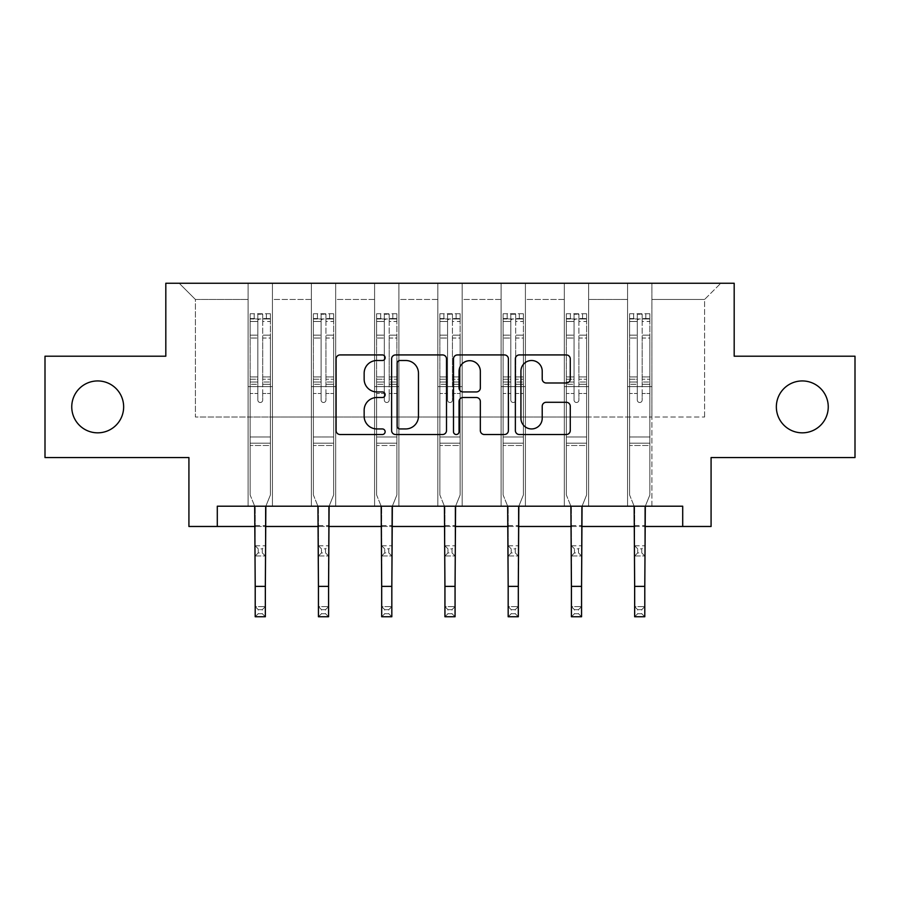 <?xml version="1.0" encoding="UTF-8"?>
<svg xmlns="http://www.w3.org/2000/svg" width="900" height="900" viewBox="0 0 900 900"><rect width="100%" height="100%" fill="white"/><g stroke="black" fill="none" stroke-linecap="round" stroke-linejoin="round"><path stroke-width="0.67" stroke-dasharray="4.5 3.38" d="M385.132 357.716A2.79 2.79 0 0 0 382.354 354.926L340.076 354.926A3.982 3.982 0 0 0 336.094 358.909L336.094 430.537A3.982 3.982 0 0 0 340.076 434.52L382.354 434.52A2.79 2.79 0 0 0 385.132 431.73A2.79 2.79 0 0 0 382.354 428.94L376.875 428.94A12.735 12.735 0 0 1 364.151 416.216L364.151 410.243A12.735 12.735 0 0 1 376.875 397.507L382.354 397.507A2.79 2.79 0 0 0 385.132 394.718A2.79 2.79 0 0 0 382.354 391.939L376.875 391.939A12.735 12.735 0 0 1 364.151 379.204L364.151 373.23A12.735 12.735 0 0 1 376.875 360.506L382.354 360.506A2.79 2.79 0 0 0 385.132 357.716M776.351 406.89A25.942 25.942 0 0 0 802.294 432.832A25.942 25.942 0 0 0 828.248 406.89A25.942 25.942 0 0 0 802.294 380.936A25.942 25.942 0 0 0 776.351 406.89M71.752 406.89A25.942 25.942 0 0 0 97.706 432.832A25.942 25.942 0 0 0 123.649 406.89A25.942 25.942 0 0 0 97.706 380.936A25.942 25.942 0 0 0 71.752 406.89M855 356.209L855 457.56L711.079 457.56L711.079 526.477L188.921 526.477L188.921 457.56L45 457.56L45 356.209L165.814 356.209L165.814 283.241L734.186 283.241L734.186 356.209L855 356.209M627.57 283.241L720.81 283.241L651.893 283.241L651.893 417.015L704.599 417.015L651.893 417.015L651.893 299.452L704.599 299.452L651.893 299.452L651.893 283.241L651.893 506.205L627.57 506.205L651.893 506.205L627.57 506.205L651.893 506.205L651.893 283.241L588.645 283.241L627.57 283.241L627.57 417.015L588.645 417.015L627.57 417.015L627.57 299.452L588.645 299.452L588.645 417.015L588.645 299.452L627.57 299.452L627.57 283.241L627.57 506.205L627.57 386.618L627.57 417.015L651.893 417.015L627.57 417.015L627.57 386.618L651.893 386.618L627.57 386.618L627.57 506.205L627.57 283.241M564.322 283.241L588.645 283.241L588.645 506.205L564.322 506.205L588.645 506.205L564.322 506.205L588.645 506.205L588.645 283.241L525.409 283.241L564.322 283.241L564.322 417.015L525.409 417.015L564.322 417.015L564.322 299.452L525.409 299.452L525.409 417.015L525.409 299.452L564.322 299.452L564.322 283.241L564.322 506.205L564.322 386.618L564.322 417.015L588.645 417.015L564.322 417.015L564.322 386.618L588.645 386.618L564.322 386.618L564.322 506.205L564.322 283.241M501.086 283.241L525.409 283.241L525.409 506.205L501.086 506.205L525.409 506.205L501.086 506.205L525.409 506.205L525.409 283.241L462.161 283.241L501.086 283.241L501.086 417.015L462.161 417.015L501.086 417.015L501.086 299.452L462.161 299.452L462.161 417.015L462.161 299.452L501.086 299.452L501.086 283.241L501.086 506.205L501.086 386.618L501.086 417.015L525.409 417.015L501.086 417.015L501.086 386.618L525.409 386.618L501.086 386.618L501.086 506.205L501.086 283.241M437.839 283.241L462.161 283.241L462.161 506.205L437.839 506.205L462.161 506.205L437.839 506.205L462.161 506.205L462.161 283.241L398.914 283.241L437.839 283.241L437.839 417.015L398.914 417.015L437.839 417.015L437.839 299.452L398.914 299.452L398.914 417.015L398.914 299.452L437.839 299.452L437.839 283.241L437.839 506.205L437.839 386.618L437.839 417.015L462.161 417.015L437.839 417.015L437.839 386.618L462.161 386.618L437.839 386.618L437.839 506.205L437.839 283.241M374.591 283.241L398.914 283.241L398.914 506.205L374.591 506.205L398.914 506.205L374.591 506.205L398.914 506.205L398.914 283.241L335.678 283.241L374.591 283.241L374.591 417.015L335.678 417.015L374.591 417.015L374.591 299.452L335.678 299.452L335.678 417.015L335.678 299.452L374.591 299.452L374.591 283.241L374.591 506.205L374.591 386.618L374.591 417.015L398.914 417.015L374.591 417.015L374.591 386.618L398.914 386.618L374.591 386.618L374.591 506.205L374.591 283.241M311.355 283.241L335.678 283.241L335.678 506.205L311.355 506.205L335.678 506.205L311.355 506.205L335.678 506.205L335.678 283.241L272.43 283.241L311.355 283.241L311.355 417.015L272.43 417.015L311.355 417.015L311.355 299.452L272.43 299.452L272.43 417.015L272.43 299.452L311.355 299.452L311.355 283.241L311.355 506.205L311.355 386.618L311.355 417.015L335.678 417.015L311.355 417.015L311.355 386.618L335.678 386.618L311.355 386.618L311.355 506.205L311.355 283.241M248.107 283.241L272.43 283.241L272.43 506.205L248.107 506.205L272.43 506.205L248.107 506.205L272.43 506.205L272.43 283.241L179.19 283.241L248.107 283.241L248.107 417.015L195.401 417.015L195.401 299.452L248.107 299.452L195.401 299.452L179.19 283.241L195.401 299.452L195.401 417.015L248.107 417.015L248.107 283.241L248.107 506.205L248.107 283.241M217.294 526.477L217.294 506.205L217.294 526.477L217.294 506.205L682.706 506.205L217.294 506.205L682.706 506.205L682.706 526.477M255.206 526.477L265.343 526.477M318.442 526.477L328.579 526.477M381.69 526.477L391.826 526.477M444.938 526.477L455.062 526.477M508.174 526.477L518.31 526.477M571.421 526.477L581.558 526.477M634.658 526.477L644.794 526.477M704.599 417.015L704.599 299.452L720.81 283.241L704.599 299.452L704.599 417.015M248.107 417.015L272.43 417.015L272.43 386.618L272.43 506.205L272.43 386.618L272.43 417.015L248.107 417.015L248.107 386.618L272.43 386.618L248.107 386.618L248.107 506.205L248.107 417.015M248.107 386.618L272.43 386.618L248.107 386.618M311.355 386.618L335.678 386.618L311.355 386.618M374.591 386.618L398.914 386.618L374.591 386.618M437.839 386.618L462.161 386.618L437.839 386.618M501.086 386.618L525.409 386.618L501.086 386.618M564.322 386.618L588.645 386.618L564.322 386.618M627.57 386.618L651.893 386.618L627.57 386.618M446.512 430.537L446.512 358.909A3.982 3.982 0 0 0 442.541 354.926L395.584 354.926A3.982 3.982 0 0 0 391.601 358.909L391.601 430.537A3.982 3.982 0 0 0 395.584 434.52L442.541 434.52A3.982 3.982 0 0 0 446.512 430.537M399.96 360.506A2.79 2.79 0 0 0 397.17 363.285L397.17 426.161A2.79 2.79 0 0 0 399.96 428.94L405.731 428.94A12.735 12.735 0 0 0 418.466 416.216L418.466 373.23A12.735 12.735 0 0 0 405.731 360.506L399.96 360.506M457.459 354.926L504.416 354.926A3.982 3.982 0 0 1 508.399 358.909L508.399 430.537A3.982 3.982 0 0 1 504.416 434.52L484.324 434.52A3.982 3.982 0 0 1 480.341 430.537L480.341 401.49A3.982 3.982 0 0 0 476.359 397.507L463.027 397.507A3.982 3.982 0 0 0 459.056 401.49L459.056 431.73A2.79 2.79 0 0 1 456.266 434.52A2.79 2.79 0 0 1 453.488 431.73L453.488 358.909A3.982 3.982 0 0 1 457.459 354.926M480.341 371.34A10.643 10.643 0 0 0 469.699 360.697A10.643 10.643 0 0 0 459.056 371.34L459.056 387.956A3.982 3.982 0 0 0 463.027 391.939L476.359 391.939A3.982 3.982 0 0 0 480.341 387.956L480.341 371.34M546.199 382.984L566.291 382.984A3.982 3.982 0 0 0 570.274 379.001L570.274 358.909A3.982 3.982 0 0 0 566.291 354.926L519.345 354.926A3.982 3.982 0 0 0 515.363 358.909L515.363 430.537A3.982 3.982 0 0 0 519.345 434.52L566.291 434.52A3.982 3.982 0 0 0 570.274 430.537L570.274 406.26A3.982 3.982 0 0 0 566.291 402.289L546.199 402.289A3.982 3.982 0 0 0 542.216 406.26L542.216 418.298A10.643 10.643 0 0 1 531.574 428.94A10.643 10.643 0 0 1 520.931 418.298L520.931 371.149A10.643 10.643 0 0 1 531.574 360.506A10.643 10.643 0 0 1 542.216 371.149L542.216 379.001A3.982 3.982 0 0 0 546.199 382.984M257.839 400.072A2.43 2.43 0 0 0 260.269 402.502A2.43 2.43 0 0 1 257.839 400.072L257.839 393.502L257.839 400.072A2.43 2.43 0 0 0 260.269 402.502A2.43 2.43 0 0 0 262.699 400.072A2.43 2.43 0 0 1 260.269 402.502A2.43 2.43 0 0 0 262.699 400.072L262.699 393.502L262.699 400.072A2.43 2.43 0 0 1 260.269 402.502A2.43 2.43 0 0 1 257.839 400.072L257.839 382.027L257.839 400.072M258.244 609.671L262.294 609.671L262.294 613.721L258.244 613.721L258.244 609.671L255.206 606.634L265.343 606.634L255.206 606.634L255.206 507.476L250.132 494.944L250.132 393.502L250.132 436.961L250.132 393.502L257.839 393.502L250.132 393.502L257.839 393.502L250.132 393.502L250.132 379.249L257.839 379.249L257.839 393.502L257.839 379.249L250.132 379.249L250.132 376.942L257.839 376.942L250.132 376.942L250.132 338.029L257.839 338.029L250.132 338.029L250.132 321.469L257.839 321.469L250.132 321.469L250.132 318.994L250.132 393.502L250.132 384.322L257.839 384.322L250.132 384.322L250.132 382.027L257.839 382.027L250.132 382.027L250.132 335.137L257.839 335.137L257.839 382.027L257.839 335.137L250.132 335.137L250.132 318.577L257.839 318.577L257.839 335.137L257.839 314.224L257.839 320.062L257.839 314.224L262.699 314.224L262.699 320.062C261.09 318.645 259.459 318.645 257.839 320.062L257.839 379.249L257.839 320.062C259.459 318.645 261.079 318.645 262.699 320.062L262.699 382.027L262.699 314.224L257.839 314.224L257.839 318.577L250.132 318.577L250.132 313.729L254.194 313.718L254.194 318.994L250.132 318.994L250.132 313.729L250.132 318.994L266.355 318.994L254.194 318.994L254.194 313.718L270.304 313.718L266.355 313.718L266.355 318.994L270.405 318.994L270.405 313.729L250.132 313.729L250.132 494.944L250.132 436.961L250.132 494.944L255.206 507.476L255.206 525.544L255.206 507.476L250.132 494.944L254.689 506.205M265.849 506.205L270.405 494.944L270.405 393.502L262.699 393.502L270.405 393.502L262.699 393.502L270.405 393.502L270.405 384.322L262.699 384.322L270.405 384.322L270.405 382.027L262.699 382.027L270.405 382.027L270.405 335.137L262.699 335.137L270.405 335.137L270.405 318.577L262.699 318.577L270.405 318.577L270.405 313.729L270.405 393.502L270.405 379.249L262.699 379.249L270.405 379.249L270.405 376.942L262.699 376.942L270.405 376.942L270.405 338.029L262.699 338.029L262.699 400.072L262.699 338.029L270.405 338.029L270.405 321.469L262.699 321.469L262.699 338.029L262.699 321.469L270.405 321.469L270.405 318.994L250.234 318.994L270.304 318.994L266.355 318.994L266.355 313.718L270.405 313.729L270.405 494.944L265.343 507.476L265.343 525.544L265.343 507.476L270.405 494.944L270.405 445.478L250.132 445.478L270.405 445.478L270.405 436.961L250.132 436.961L270.405 436.961L270.405 393.502L270.405 494.944L265.343 507.476L265.343 606.634L262.294 609.671M258.244 552.915L255.206 555.952L255.206 525.544L255.206 545.816L265.343 545.816L255.206 545.816L255.206 555.952L265.343 555.952L265.343 525.544L265.343 545.816L262.294 548.854L262.294 552.915L258.244 552.915L258.244 548.854L262.294 548.854M255.206 555.952L265.343 555.952L265.343 545.816M265.343 555.952L262.294 552.915M258.244 548.854L255.206 545.816M255.206 606.634L255.206 616.759L265.343 616.759L265.343 606.634M265.343 616.759L262.294 613.721M258.244 613.721L255.206 616.759M321.086 400.072A2.43 2.43 0 0 0 323.516 402.502A2.43 2.43 0 0 1 321.086 400.072L321.086 393.502L321.086 400.072A2.43 2.43 0 0 0 323.516 402.502A2.43 2.43 0 0 0 325.946 400.072A2.43 2.43 0 0 1 323.516 402.502A2.43 2.43 0 0 0 325.946 400.072L325.946 393.502L325.946 400.072A2.43 2.43 0 0 1 323.516 402.502A2.43 2.43 0 0 1 321.086 400.072L321.086 382.027L321.086 400.072M321.491 609.671L325.541 609.671L325.541 613.721L321.491 613.721L321.491 609.671L318.442 606.634L328.579 606.634L318.442 606.634L318.442 507.476L313.38 494.944L313.38 393.502L313.38 436.961L313.38 393.502L321.086 393.502L313.38 393.502L321.086 393.502L313.38 393.502L313.38 379.249L321.086 379.249L321.086 393.502L321.086 379.249L313.38 379.249L313.38 376.942L321.086 376.942L313.38 376.942L313.38 338.029L321.086 338.029L313.38 338.029L313.38 321.469L321.086 321.469L313.38 321.469L313.38 318.994L313.38 393.502L313.38 384.322L321.086 384.322L313.38 384.322L313.38 382.027L321.086 382.027L313.38 382.027L313.38 335.137L321.086 335.137L321.086 382.027L321.086 335.137L313.38 335.137L313.38 318.577L321.086 318.577L321.086 335.137L321.086 314.224L321.086 320.062L321.086 314.224L325.946 314.224L325.946 320.062C324.326 318.645 322.706 318.645 321.086 320.062L321.086 379.249L321.086 320.062C322.695 318.645 324.315 318.645 325.946 320.062L325.946 382.027L325.946 314.224L321.086 314.224L321.086 318.577L313.38 318.577L313.38 313.729L317.43 313.718L317.43 318.994L313.38 318.994L313.38 313.729L313.38 318.994L329.591 318.994L317.43 318.994L317.43 313.718L333.551 313.718L329.591 313.718L329.591 318.994L333.652 318.994L333.652 313.729L313.38 313.729L313.38 494.944L313.38 436.961L313.38 494.944L318.442 507.476L318.442 525.544L318.442 507.476L313.38 494.944L317.936 506.205M329.096 506.205L333.652 494.944L333.652 393.502L325.946 393.502L333.652 393.502L325.946 393.502L333.652 393.502L333.652 384.322L325.946 384.322L333.652 384.322L333.652 382.027L325.946 382.027L333.652 382.027L333.652 335.137L325.946 335.137L333.652 335.137L333.652 318.577L325.946 318.577L333.652 318.577L333.652 313.729L333.652 393.502L333.652 379.249L325.946 379.249L333.652 379.249L333.652 376.942L325.946 376.942L333.652 376.942L333.652 338.029L325.946 338.029L325.946 400.072L325.946 338.029L333.652 338.029L333.652 321.469L325.946 321.469L325.946 338.029L325.946 321.469L333.652 321.469L333.652 318.994L313.481 318.994L333.551 318.994L329.591 318.994L329.591 313.718L333.652 313.729L333.652 494.944L328.579 507.476L328.579 525.544L328.579 507.476L333.652 494.944L333.652 445.478L313.38 445.478L333.652 445.478L333.652 436.961L313.38 436.961L333.652 436.961L333.652 393.502L333.652 494.944L328.579 507.476L328.579 606.634L325.541 609.671M321.491 552.915L318.442 555.952L318.442 525.544L318.442 545.816L328.579 545.816L318.442 545.816L318.442 555.952L328.579 555.952L328.579 525.544L328.579 545.816L325.541 548.854L325.541 552.915L321.491 552.915L321.491 548.854L325.541 548.854M318.442 555.952L328.579 555.952L328.579 545.816M328.579 555.952L325.541 552.915M321.491 548.854L318.442 545.816M384.322 400.072A2.43 2.43 0 0 0 386.752 402.502A2.43 2.43 0 0 1 384.322 400.072L384.322 393.502L384.322 400.072A2.43 2.43 0 0 0 386.752 402.502A2.43 2.43 0 0 0 389.194 400.072A2.43 2.43 0 0 1 386.752 402.502A2.43 2.43 0 0 0 389.194 400.072L389.194 393.502L389.194 400.072A2.43 2.43 0 0 1 386.752 402.502A2.43 2.43 0 0 1 384.322 400.072L384.322 382.027L384.322 400.072M384.728 609.671L388.789 609.671L388.789 613.721L384.728 613.721L384.728 609.671L381.69 606.634L391.826 606.634L381.69 606.634L381.69 507.476L376.616 494.944L376.616 393.502L376.616 436.961L376.616 393.502L384.322 393.502L376.616 393.502L384.322 393.502L376.616 393.502L376.616 379.249L384.322 379.249L384.322 393.502L384.322 379.249L376.616 379.249L376.616 376.942L384.322 376.942L376.616 376.942L376.616 338.029L384.322 338.029L376.616 338.029L376.616 321.469L384.322 321.469L376.616 321.469L376.616 318.994L376.616 393.502L376.616 384.322L384.322 384.322L376.616 384.322L376.616 382.027L384.322 382.027L376.616 382.027L376.616 335.137L384.322 335.137L384.322 382.027L384.322 335.137L376.616 335.137L376.616 318.577L384.322 318.577L384.322 335.137L384.322 314.224L384.322 320.062L384.322 314.224L389.194 314.224L389.194 320.062C387.574 318.645 385.954 318.645 384.322 320.062L384.322 379.249L384.322 320.062C385.942 318.645 387.562 318.645 389.194 320.062L389.194 382.027L389.194 314.224L384.322 314.224L384.322 318.577L376.616 318.577L376.616 313.729L380.678 313.718L380.678 318.994L376.616 318.994L376.616 313.729L376.616 318.994L392.839 318.994L380.678 318.994L380.678 313.718L396.787 313.718L392.839 313.718L392.839 318.994L396.889 318.994L396.889 313.729L376.616 313.729L376.616 494.944L376.616 436.961L376.616 494.944L381.69 507.476L381.69 525.544L381.69 507.476L376.616 494.944L381.173 506.205M392.344 506.205L396.889 494.944L396.889 393.502L389.194 393.502L396.889 393.502L389.194 393.502L396.889 393.502L396.889 384.322L389.194 384.322L396.889 384.322L396.889 382.027L389.194 382.027L396.889 382.027L396.889 335.137L389.194 335.137L396.889 335.137L396.889 318.577L389.194 318.577L396.889 318.577L396.889 313.729L396.889 393.502L396.889 379.249L389.194 379.249L396.889 379.249L396.889 376.942L389.194 376.942L396.889 376.942L396.889 338.029L389.194 338.029L389.194 400.072L389.194 338.029L396.889 338.029L396.889 321.469L389.194 321.469L389.194 338.029L389.194 321.469L396.889 321.469L396.889 318.994L376.718 318.994L396.787 318.994L392.839 318.994L392.839 313.718L396.889 313.729L396.889 494.944L391.826 507.476L391.826 525.544L391.826 507.476L396.889 494.944L396.889 445.478L376.616 445.478L396.889 445.478L396.889 436.961L376.616 436.961L396.889 436.961L396.889 393.502L396.889 494.944L391.826 507.476L391.826 606.634L388.789 609.671M384.728 552.915L381.69 555.952L381.69 525.544L381.69 545.816L391.826 545.816L381.69 545.816L381.69 555.952L391.826 555.952L391.826 525.544L391.826 545.816L388.789 548.854L388.789 552.915L384.728 552.915L384.728 548.854L388.789 548.854M381.69 555.952L391.826 555.952L391.826 545.816M391.826 555.952L388.789 552.915M384.728 548.854L381.69 545.816M318.442 606.634L318.442 616.759L328.579 616.759L328.579 606.634M328.579 616.759L325.541 613.721M321.491 613.721L318.442 616.759M381.69 606.634L381.69 616.759L391.826 616.759L391.826 606.634M391.826 616.759L388.789 613.721M384.728 613.721L381.69 616.759M447.57 400.072A2.43 2.43 0 0 0 450 402.502A2.43 2.43 0 0 1 447.57 400.072L447.57 393.502L447.57 400.072A2.43 2.43 0 0 0 450 402.502A2.43 2.43 0 0 0 452.43 400.072A2.43 2.43 0 0 1 450 402.502A2.43 2.43 0 0 0 452.43 400.072L452.43 393.502L452.43 400.072A2.43 2.43 0 0 1 450 402.502A2.43 2.43 0 0 1 447.57 400.072L447.57 382.027L447.57 400.072M447.975 609.671L452.025 609.671L452.025 613.721L447.975 613.721L447.975 609.671L444.938 606.634L455.062 606.634L444.938 606.634L444.938 507.476L439.864 494.944L439.864 393.502L439.864 436.961L439.864 393.502L447.57 393.502L439.864 393.502L447.57 393.502L439.864 393.502L439.864 379.249L447.57 379.249L447.57 393.502L447.57 379.249L439.864 379.249L439.864 376.942L447.57 376.942L439.864 376.942L439.864 338.029L447.57 338.029L439.864 338.029L439.864 321.469L447.57 321.469L439.864 321.469L439.864 318.994L439.864 393.502L439.864 384.322L447.57 384.322L439.864 384.322L439.864 382.027L447.57 382.027L439.864 382.027L439.864 335.137L447.57 335.137L447.57 382.027L447.57 335.137L439.864 335.137L439.864 318.577L447.57 318.577L447.57 335.137L447.57 314.224L447.57 320.062L447.57 314.224L452.43 314.224L452.43 320.062C450.81 318.645 449.19 318.645 447.57 320.062L447.57 379.249L447.57 320.062C449.19 318.645 450.81 318.645 452.43 320.062L452.43 382.027L452.43 314.224L447.57 314.224L447.57 318.577L439.864 318.577L439.864 313.729L443.914 313.718L443.914 318.994L439.864 318.994L439.864 313.729L439.864 318.994L456.086 318.994L443.914 318.994L443.914 313.718L460.035 313.718L456.086 313.718L456.086 318.994L460.136 318.994L460.136 313.729L439.864 313.729L439.864 494.944L439.864 436.961L439.864 494.944L444.938 507.476L444.938 525.544L444.938 507.476L439.864 494.944L444.42 506.205M455.58 506.205L460.136 494.944L460.136 393.502L452.43 393.502L460.136 393.502L452.43 393.502L460.136 393.502L460.136 384.322L452.43 384.322L460.136 384.322L460.136 382.027L452.43 382.027L460.136 382.027L460.136 335.137L452.43 335.137L460.136 335.137L460.136 318.577L452.43 318.577L460.136 318.577L460.136 313.729L460.136 393.502L460.136 379.249L452.43 379.249L460.136 379.249L460.136 376.942L452.43 376.942L460.136 376.942L460.136 338.029L452.43 338.029L452.43 400.072L452.43 338.029L460.136 338.029L460.136 321.469L452.43 321.469L452.43 338.029L452.43 321.469L460.136 321.469L460.136 318.994L439.965 318.994L460.035 318.994L456.086 318.994L456.086 313.718L460.136 313.729L460.136 494.944L455.062 507.476L455.062 525.544L455.062 507.476L460.136 494.944L460.136 445.478L439.864 445.478L460.136 445.478L460.136 436.961L439.864 436.961L460.136 436.961L460.136 393.502L460.136 494.944L455.062 507.476L455.062 606.634L452.025 609.671M447.975 552.915L444.938 555.952L444.938 525.544L444.938 545.816L455.062 545.816L444.938 545.816L444.938 555.952L455.062 555.952L455.062 525.544L455.062 545.816L452.025 548.854L452.025 552.915L447.975 552.915L447.975 548.854L452.025 548.854M444.938 555.952L455.062 555.952L455.062 545.816M455.062 555.952L452.025 552.915M447.975 548.854L444.938 545.816M510.806 400.072A2.43 2.43 0 0 0 513.248 402.502A2.43 2.43 0 0 1 510.806 400.072L510.806 393.502L510.806 400.072A2.43 2.43 0 0 0 513.248 402.502A2.43 2.43 0 0 0 515.678 400.072A2.43 2.43 0 0 1 513.248 402.502A2.43 2.43 0 0 0 515.678 400.072L515.678 393.502L515.678 400.072A2.43 2.43 0 0 1 513.248 402.502A2.43 2.43 0 0 1 510.806 400.072L510.806 382.027L510.806 400.072M511.211 609.671L515.273 609.671L515.273 613.721L511.211 613.721L511.211 609.671L508.174 606.634L518.31 606.634L508.174 606.634L508.174 507.476L503.111 494.944L503.111 393.502L503.111 436.961L503.111 393.502L510.806 393.502L503.111 393.502L510.806 393.502L503.111 393.502L503.111 379.249L510.806 379.249L510.806 393.502L510.806 379.249L503.111 379.249L503.111 376.942L510.806 376.942L503.111 376.942L503.111 338.029L510.806 338.029L503.111 338.029L503.111 321.469L510.806 321.469L503.111 321.469L503.111 318.994L503.111 393.502L503.111 384.322L510.806 384.322L503.111 384.322L503.111 382.027L510.806 382.027L503.111 382.027L503.111 335.137L510.806 335.137L510.806 382.027L510.806 335.137L503.111 335.137L503.111 318.577L510.806 318.577L510.806 335.137L510.806 314.224L510.806 320.062L510.806 314.224L515.678 314.224L515.678 320.062C514.058 318.645 512.438 318.645 510.806 320.062L510.806 379.249L510.806 320.062C512.426 318.645 514.046 318.645 515.678 320.062L515.678 382.027L515.678 314.224L510.806 314.224L510.806 318.577L503.111 318.577L503.111 313.729L507.161 313.718L507.161 318.994L503.111 318.994L503.111 313.729L503.111 318.994L519.322 318.994L507.161 318.994L507.161 313.718L523.283 313.718L519.322 313.718L519.322 318.994L523.384 318.994L523.384 313.729L503.111 313.729L503.111 494.944L503.111 436.961L503.111 494.944L508.174 507.476L508.174 525.544L508.174 507.476L503.111 494.944L507.656 506.205M518.827 506.205L523.384 494.944L523.384 393.502L515.678 393.502L523.384 393.502L515.678 393.502L523.384 393.502L523.384 384.322L515.678 384.322L523.384 384.322L523.384 382.027L515.678 382.027L523.384 382.027L523.384 335.137L515.678 335.137L523.384 335.137L523.384 318.577L515.678 318.577L523.384 318.577L523.384 313.729L523.384 393.502L523.384 379.249L515.678 379.249L523.384 379.249L523.384 376.942L515.678 376.942L523.384 376.942L523.384 338.029L515.678 338.029L515.678 400.072L515.678 338.029L523.384 338.029L523.384 321.469L515.678 321.469L515.678 338.029L515.678 321.469L523.384 321.469L523.384 318.994L503.213 318.994L523.283 318.994L519.322 318.994L519.322 313.718L523.384 313.729L523.384 494.944L518.31 507.476L518.31 525.544L518.31 507.476L523.384 494.944L523.384 445.478L503.111 445.478L523.384 445.478L523.384 436.961L503.111 436.961L523.384 436.961L523.384 393.502L523.384 494.944L518.31 507.476L518.31 606.634L515.273 609.671M511.211 552.915L508.174 555.952L508.174 525.544L508.174 545.816L518.31 545.816L508.174 545.816L508.174 555.952L518.31 555.952L518.31 525.544L518.31 545.816L515.273 548.854L515.273 552.915L511.211 552.915L511.211 548.854L515.273 548.854M508.174 555.952L518.31 555.952L518.31 545.816M518.31 555.952L515.273 552.915M511.211 548.854L508.174 545.816M574.054 400.072A2.43 2.43 0 0 0 576.484 402.502A2.43 2.43 0 0 1 574.054 400.072L574.054 393.502L574.054 400.072A2.43 2.43 0 0 0 576.484 402.502A2.43 2.43 0 0 0 578.914 400.072A2.43 2.43 0 0 1 576.484 402.502A2.43 2.43 0 0 0 578.914 400.072L578.914 393.502L578.914 400.072A2.43 2.43 0 0 1 576.484 402.502A2.43 2.43 0 0 1 574.054 400.072L574.054 382.027L574.054 400.072M574.459 609.671L578.509 609.671L578.509 613.721L574.459 613.721L574.459 609.671L571.421 606.634L581.558 606.634L571.421 606.634L571.421 507.476L566.347 494.944L566.347 393.502L566.347 436.961L566.347 393.502L574.054 393.502L566.347 393.502L574.054 393.502L566.347 393.502L566.347 379.249L574.054 379.249L574.054 393.502L574.054 379.249L566.347 379.249L566.347 376.942L574.054 376.942L566.347 376.942L566.347 338.029L574.054 338.029L566.347 338.029L566.347 321.469L574.054 321.469L566.347 321.469L566.347 318.994L566.347 393.502L566.347 384.322L574.054 384.322L566.347 384.322L566.347 382.027L574.054 382.027L566.347 382.027L566.347 335.137L574.054 335.137L574.054 382.027L574.054 335.137L566.347 335.137L566.347 318.577L574.054 318.577L574.054 335.137L574.054 314.224L574.054 320.062L574.054 314.224L578.914 314.224L578.914 320.062C577.305 318.645 575.685 318.645 574.054 320.062L574.054 379.249L574.054 320.062C575.674 318.645 577.294 318.645 578.914 320.062L578.914 382.027L578.914 314.224L574.054 314.224L574.054 318.577L566.347 318.577L566.347 313.729L570.409 313.718L570.409 318.994L566.347 318.994L566.347 313.729L566.347 318.994L582.57 318.994L570.409 318.994L570.409 313.718L586.519 313.718L582.57 313.718L582.57 318.994L586.62 318.994L586.62 313.729L566.347 313.729L566.347 494.944L566.347 436.961L566.347 494.944L571.421 507.476L571.421 525.544L571.421 507.476L566.347 494.944L570.904 506.205M582.064 506.205L586.62 494.944L586.62 393.502L578.914 393.502L586.62 393.502L578.914 393.502L586.62 393.502L586.62 384.322L578.914 384.322L586.62 384.322L586.62 382.027L578.914 382.027L586.62 382.027L586.62 335.137L578.914 335.137L586.62 335.137L586.62 318.577L578.914 318.577L586.62 318.577L586.62 313.729L586.62 393.502L586.62 379.249L578.914 379.249L586.62 379.249L586.62 376.942L578.914 376.942L586.62 376.942L586.62 338.029L578.914 338.029L578.914 400.072L578.914 338.029L586.62 338.029L586.62 321.469L578.914 321.469L578.914 338.029L578.914 321.469L586.62 321.469L586.62 318.994L566.449 318.994L586.519 318.994L582.57 318.994L582.57 313.718L586.62 313.729L586.62 494.944L581.558 507.476L581.558 525.544L581.558 507.476L586.62 494.944L586.62 445.478L566.347 445.478L586.62 445.478L586.62 436.961L566.347 436.961L586.62 436.961L586.62 393.502L586.62 494.944L581.558 507.476L581.558 606.634L578.509 609.671M574.459 552.915L571.421 555.952L571.421 525.544L571.421 545.816L581.558 545.816L571.421 545.816L571.421 555.952L581.558 555.952L581.558 525.544L581.558 545.816L578.509 548.854L578.509 552.915L574.459 552.915L574.459 548.854L578.509 548.854M571.421 555.952L581.558 555.952L581.558 545.816M581.558 555.952L578.509 552.915M574.459 548.854L571.421 545.816M444.938 606.634L444.938 616.759L455.062 616.759L455.062 606.634M455.062 616.759L452.025 613.721M447.975 613.721L444.938 616.759M508.174 606.634L508.174 616.759L518.31 616.759L518.31 606.634M518.31 616.759L515.273 613.721M511.211 613.721L508.174 616.759M571.421 606.634L571.421 616.759L581.558 616.759L581.558 606.634M581.558 616.759L578.509 613.721M574.459 613.721L571.421 616.759M637.301 400.072A2.43 2.43 0 0 0 639.731 402.502A2.43 2.43 0 0 1 637.301 400.072L637.301 393.502L637.301 400.072A2.43 2.43 0 0 0 639.731 402.502A2.43 2.43 0 0 0 642.161 400.072A2.43 2.43 0 0 1 639.731 402.502A2.43 2.43 0 0 0 642.161 400.072L642.161 393.502L642.161 400.072A2.43 2.43 0 0 1 639.731 402.502A2.43 2.43 0 0 1 637.301 400.072L637.301 382.027L637.301 400.072M637.706 609.671L641.756 609.671L641.756 613.721L637.706 613.721L637.706 609.671L634.658 606.634L644.794 606.634L634.658 606.634L634.658 507.476L629.595 494.944L629.595 393.502L629.595 436.961L629.595 393.502L637.301 393.502L629.595 393.502L637.301 393.502L629.595 393.502L629.595 379.249L637.301 379.249L637.301 393.502L637.301 379.249L629.595 379.249L629.595 376.942L637.301 376.942L629.595 376.942L629.595 338.029L637.301 338.029L629.595 338.029L629.595 321.469L637.301 321.469L629.595 321.469L629.595 318.994L629.595 393.502L629.595 384.322L637.301 384.322L629.595 384.322L629.595 382.027L637.301 382.027L629.595 382.027L629.595 335.137L637.301 335.137L637.301 382.027L637.301 335.137L629.595 335.137L629.595 318.577L637.301 318.577L637.301 335.137L637.301 314.224L637.301 320.062L637.301 314.224L642.161 314.224L642.161 320.062C640.541 318.645 638.921 318.645 637.301 320.062L637.301 379.249L637.301 320.062C638.91 318.645 640.541 318.645 642.161 320.062L642.161 382.027L642.161 314.224L637.301 314.224L637.301 318.577L629.595 318.577L629.595 313.729L633.645 313.718L633.645 318.994L629.595 318.994L629.595 313.729L629.595 318.994L645.806 318.994L633.645 318.994L633.645 313.718L649.766 313.718L645.806 313.718L645.806 318.994L649.867 318.994L649.867 313.729L629.595 313.729L629.595 494.944L629.595 436.961L629.595 494.944L634.658 507.476L634.658 525.544L634.658 507.476L629.595 494.944L634.151 506.205M645.311 506.205L649.867 494.944L649.867 393.502L642.161 393.502L649.867 393.502L642.161 393.502L649.867 393.502L649.867 384.322L642.161 384.322L649.867 384.322L649.867 382.027L642.161 382.027L649.867 382.027L649.867 335.137L642.161 335.137L649.867 335.137L649.867 318.577L642.161 318.577L649.867 318.577L649.867 313.729L649.867 393.502L649.867 379.249L642.161 379.249L649.867 379.249L649.867 376.942L642.161 376.942L649.867 376.942L649.867 338.029L642.161 338.029L642.161 400.072L642.161 338.029L649.867 338.029L649.867 321.469L642.161 321.469L642.161 338.029L642.161 321.469L649.867 321.469L649.867 318.994L629.696 318.994L649.766 318.994L645.806 318.994L645.806 313.718L649.867 313.729L649.867 494.944L644.794 507.476L644.794 525.544L644.794 507.476L649.867 494.944L649.867 445.478L629.595 445.478L649.867 445.478L649.867 436.961L629.595 436.961L649.867 436.961L649.867 393.502L649.867 494.944L644.794 507.476L644.794 606.634L641.756 609.671M637.706 552.915L634.658 555.952L634.658 525.544L634.658 545.816L644.794 545.816L634.658 545.816L634.658 555.952L644.794 555.952L644.794 525.544L644.794 545.816L641.756 548.854L641.756 552.915L637.706 552.915L637.706 548.854L641.756 548.854M634.658 555.952L644.794 555.952L644.794 545.816M644.794 555.952L641.756 552.915M637.706 548.854L634.658 545.816M634.658 606.634L634.658 616.759L644.794 616.759L644.794 606.634M644.794 616.759L641.756 613.721M637.706 613.721L634.658 616.759M255.206 525.544L265.343 525.544L255.206 525.544M270.405 443.194L250.132 443.194L270.405 443.194M255.206 586.361L265.343 586.361M318.442 525.544L328.579 525.544L318.442 525.544M333.652 443.194L313.38 443.194L333.652 443.194M381.69 525.544L391.826 525.544L381.69 525.544M396.889 443.194L376.616 443.194L396.889 443.194M318.442 586.361L328.579 586.361M381.69 586.361L391.826 586.361M444.938 525.544L455.062 525.544L444.938 525.544M460.136 443.194L439.864 443.194L460.136 443.194M508.174 525.544L518.31 525.544L508.174 525.544M523.384 443.194L503.111 443.194L523.384 443.194M571.421 525.544L581.558 525.544L571.421 525.544M586.62 443.194L566.347 443.194L586.62 443.194M444.938 586.361L455.062 586.361M508.174 586.361L518.31 586.361M571.421 586.361L581.558 586.361M634.658 525.544L644.794 525.544L634.658 525.544M649.867 443.194L629.595 443.194L649.867 443.194M634.658 586.361L644.794 586.361"/><path stroke-width="1.35" d="M385.132 357.716A2.79 2.79 0 0 0 382.354 354.926L340.076 354.926A3.982 3.982 0 0 0 336.094 358.909L336.094 430.537A3.982 3.982 0 0 0 340.076 434.52L382.354 434.52A2.79 2.79 0 0 0 385.132 431.73A2.79 2.79 0 0 0 382.354 428.94L376.875 428.94A12.735 12.735 0 0 1 364.151 416.216L364.151 410.243A12.735 12.735 0 0 1 376.875 397.507L382.354 397.507A2.79 2.79 0 0 0 385.132 394.718A2.79 2.79 0 0 0 382.354 391.939L376.875 391.939A12.735 12.735 0 0 1 364.151 379.204L364.151 373.23A12.735 12.735 0 0 1 376.875 360.506L382.354 360.506A2.79 2.79 0 0 0 385.132 357.716M776.351 406.89A25.942 25.942 0 0 0 802.294 432.832A25.942 25.942 0 0 0 828.248 406.89A25.942 25.942 0 0 0 802.294 380.936A25.942 25.942 0 0 0 776.351 406.89M71.752 406.89A25.942 25.942 0 0 0 97.706 432.832A25.942 25.942 0 0 0 123.649 406.89A25.942 25.942 0 0 0 97.706 380.936A25.942 25.942 0 0 0 71.752 406.89M566.291 382.984A3.982 3.982 0 0 0 570.274 379.001L570.274 358.909A3.982 3.982 0 0 0 566.291 354.926L519.345 354.926A3.982 3.982 0 0 0 515.363 358.909L515.363 430.537A3.982 3.982 0 0 0 519.345 434.52L566.291 434.52A3.982 3.982 0 0 0 570.274 430.537L570.274 406.26A3.982 3.982 0 0 0 566.291 402.289L546.199 402.289A3.982 3.982 0 0 0 542.216 406.26L542.216 418.298A10.643 10.643 0 0 1 531.574 428.94A10.643 10.643 0 0 1 520.931 418.298L520.931 371.149A10.643 10.643 0 0 1 531.574 360.506A10.643 10.643 0 0 1 542.216 371.149L542.216 379.001A3.982 3.982 0 0 0 546.199 382.984L566.291 382.984M217.294 526.477L217.294 506.205L682.706 506.205L682.706 526.477L711.079 526.477L711.079 457.56L855 457.56L855 356.209L734.186 356.209L734.186 283.241L165.814 283.241L165.814 356.209L45 356.209L45 457.56L188.921 457.56L188.921 526.477L255.206 526.477M446.512 358.909A3.982 3.982 0 0 0 442.541 354.926L395.584 354.926A3.982 3.982 0 0 0 391.601 358.909L391.601 430.537A3.982 3.982 0 0 0 395.584 434.52L442.541 434.52A3.982 3.982 0 0 0 446.512 430.537L446.512 358.909M457.459 354.926L504.416 354.926A3.982 3.982 0 0 1 508.399 358.909L508.399 430.537A3.982 3.982 0 0 1 504.416 434.52L484.324 434.52A3.982 3.982 0 0 1 480.341 430.537L480.341 401.49A3.982 3.982 0 0 0 476.359 397.507L463.027 397.507A3.982 3.982 0 0 0 459.056 401.49L459.056 431.73A2.79 2.79 0 0 1 456.266 434.52A2.79 2.79 0 0 1 453.488 431.73L453.488 358.909A3.982 3.982 0 0 1 457.459 354.926M265.343 526.477L318.442 526.477M328.579 526.477L381.69 526.477M391.826 526.477L444.938 526.477M455.062 526.477L508.174 526.477M518.31 526.477L571.421 526.477M581.558 526.477L634.658 526.477M644.794 526.477L682.706 526.477M399.96 360.506A2.79 2.79 0 0 0 397.17 363.285L397.17 426.161A2.79 2.79 0 0 0 399.96 428.94L405.731 428.94A12.735 12.735 0 0 0 418.466 416.216L418.466 373.23A12.735 12.735 0 0 0 405.731 360.506L399.96 360.506M480.341 371.34A10.643 10.643 0 0 0 469.699 360.697A10.643 10.643 0 0 0 459.056 371.34L459.056 387.956A3.982 3.982 0 0 0 463.027 391.939L476.359 391.939A3.982 3.982 0 0 0 480.341 387.956L480.341 371.34M254.689 506.205L255.206 586.361L265.343 586.361L265.849 506.205M255.206 586.361L255.206 616.759L265.343 616.759L265.343 586.361M317.936 506.205L318.442 586.361L328.579 586.361L329.096 506.205M318.442 586.361L318.442 616.759L328.579 616.759L328.579 586.361M381.173 506.205L381.69 586.361L391.826 586.361L392.344 506.205M381.69 586.361L381.69 616.759L391.826 616.759L391.826 586.361M444.42 506.205L444.938 586.361L455.062 586.361L455.58 506.205M444.938 586.361L444.938 616.759L455.062 616.759L455.062 586.361M507.656 506.205L508.174 586.361L518.31 586.361L518.827 506.205M508.174 586.361L508.174 616.759L518.31 616.759L518.31 586.361M570.904 506.205L571.421 586.361L581.558 586.361L582.064 506.205M571.421 586.361L571.421 616.759L581.558 616.759L581.558 586.361M634.151 506.205L634.658 586.361L644.794 586.361L645.311 506.205M634.658 586.361L634.658 616.759L644.794 616.759L644.794 586.361"/></g></svg>
